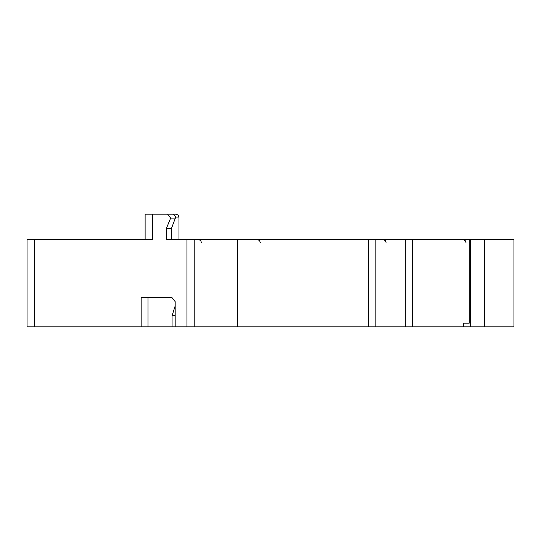 <?xml version="1.0" encoding="UTF-8"?>
<svg xmlns="http://www.w3.org/2000/svg" width="541" height="541" viewBox="0 0 541 541"><rect width="100%" height="100%" fill="white"/><g stroke="black" fill="none" stroke-linecap="round" stroke-linejoin="round"><path stroke-width="0.81" d="M375.873 326.818L513.95 326.818L513.95 239.616L375.873 239.616L375.873 326.818L27.05 326.818L27.05 239.616L152.393 239.616L152.393 214.182L145.13 214.182L145.13 239.616L112.805 239.616M175.176 305.942L172.072 315.721L172.072 326.818M175.176 315.721L172.072 315.721M141.147 326.818L141.147 297.753L172.112 297.753L175.176 301.655L175.176 326.818M469.196 323.187L463.59 323.187L469.196 323.187L469.196 239.616M463.59 323.187L463.59 326.818M375.873 239.616L368.604 239.616L368.604 326.818M237.797 326.818L237.797 239.616L368.604 239.616M237.797 239.616L186.929 239.616L186.929 326.818M170.55 214.182L176.055 214.182L167.568 214.182L170.645 218.084L166.276 228.715L166.276 239.616L186.929 239.616M167.568 214.182L152.393 214.182M178.963 239.616L178.963 217.083L175.717 217.083L173.363 214.182M175.717 217.083L171.375 228.715L166.276 228.715M171.375 239.616L171.375 228.715M99.72 239.616L105.536 239.616M484.52 326.818L484.52 239.616M470.548 326.818L470.548 239.616M405.304 326.818L405.304 239.616M194.192 239.616L194.192 326.818M34.32 326.818L34.32 239.616M170.645 218.084L175.507 218.084M147.977 297.753L147.977 326.818M412.479 326.818L412.479 239.616M178.963 217.083L178.124 215.048L176.055 214.182M465.984 242.524L465.152 240.481L463.082 239.616M201.462 242.524L200.63 240.481L198.554 239.616M386.051 242.524L385.212 240.481L383.143 239.616M260.329 242.524L259.491 240.481L257.421 239.616"/></g></svg>
